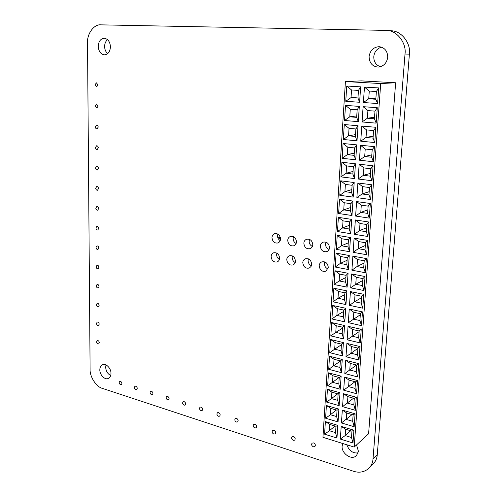 <?xml version="1.0" encoding="UTF-8"?>
<svg xmlns="http://www.w3.org/2000/svg" width="497" height="497" viewBox="0 0 497 497"><rect width="100%" height="100%" fill="white"/><g stroke="black" fill="none" stroke-linecap="round" stroke-linejoin="round"><path stroke-width="0.75" d="M279.389 259.477C277.531 258.254 276.618 256.582 276.643 254.452L276.885 253.135M279.618 258.204C279.519 259.937 278.718 261.18 277.208 261.938C273.723 262.515 271.697 260.732 271.126 256.589C271.219 254.831 272.045 253.569 273.598 252.824C277.053 252.29 279.059 254.085 279.618 258.204M295.206 262.565C293.174 261.385 292.161 259.651 292.18 257.365L292.46 255.961M295.466 261.217C295.361 262.925 294.566 264.168 293.062 264.951C289.459 265.597 287.359 263.801 286.775 259.564C286.875 257.819 287.695 256.564 289.242 255.787C292.814 255.191 294.889 257.005 295.466 261.217M311.395 265.721C309.184 264.584 308.078 262.795 308.078 260.347L308.395 258.869M311.687 264.298L311.023 266.498L309.302 268.032C305.568 268.759 303.4 266.951 302.791 262.609C302.89 260.888 303.71 259.627 305.251 258.831C308.948 258.16 311.097 259.981 311.687 264.298M280.202 240.647C278.376 239.43 277.481 237.765 277.519 235.659L277.854 234.062M280.519 239.094C280.414 240.927 279.55 242.219 277.941 242.971C274.499 243.462 272.511 241.672 271.977 237.597C272.089 235.733 272.971 234.429 274.624 233.689C278.034 233.242 279.997 235.044 280.519 239.094M296.106 243.536C294.112 242.35 293.124 240.629 293.149 238.367L293.534 236.678M296.467 241.896C296.355 243.71 295.491 245.002 293.882 245.779C290.329 246.338 288.272 244.536 287.726 240.362C287.838 238.517 288.72 237.212 290.372 236.448C293.901 235.938 295.932 237.752 296.467 241.896M312.396 246.481C310.215 245.344 309.134 243.561 309.146 241.144L309.575 239.374M312.799 244.766C312.681 246.555 311.818 247.848 310.221 248.649C306.537 249.283 304.406 247.469 303.841 243.195C303.959 241.368 304.841 240.057 306.494 239.268C310.14 238.69 312.246 240.523 312.799 244.766M329.082 249.488C326.715 248.407 325.535 246.574 325.529 243.99L326.001 242.145M329.523 247.705C329.399 249.469 328.548 250.761 326.958 251.588C323.137 252.302 320.938 250.476 320.348 246.096C320.466 244.288 321.348 242.983 322.988 242.163C326.771 241.511 328.952 243.356 329.523 247.705M327.983 268.933C325.585 267.864 324.373 266.019 324.355 263.404L324.703 261.863M328.306 267.454L325.933 271.182C322.068 271.996 319.819 270.175 319.192 265.721C319.298 264.025 320.111 262.77 321.634 261.95C325.467 261.198 327.691 263.031 328.306 267.454M110.986 373.371C110.986 375.689 110.135 377.353 108.433 378.354C105.084 380.435 99.661 374.9 99.822 369.861C99.816 367.494 100.686 365.817 102.444 364.817C105.743 362.81 111.173 368.339 110.986 373.371M110.682 375.533C107.594 373.806 105.923 371.023 105.662 367.184L105.991 364.941M110.452 46.799C110.085 51.7 108.097 54.384 104.482 54.856C100.748 54.266 98.661 51.427 98.213 46.339C98.58 41.363 100.605 38.66 104.295 38.25C107.992 38.921 110.042 41.773 110.452 46.799M107.638 53.682C105.65 51.781 104.65 49.389 104.631 46.501C104.625 43.674 105.588 41.375 107.507 39.598M387.728 57.267C386.772 63.156 383.56 66.436 378.105 67.114C372.346 66.48 369.339 62.964 369.091 56.565C370.122 50.427 373.477 47.128 379.161 46.675C384.728 47.563 387.579 51.092 387.728 57.267M380.404 66.772C375.9 65.032 373.701 61.653 373.8 56.646C374.347 51.831 376.906 48.644 381.479 47.091M356.548 444.908L358.43 451.301L356.498 455.6C351.578 460.75 341.377 453.382 342.116 446.163L342.806 443.529M358.132 452.91C352.895 453.494 349.13 450.785 346.838 444.79M386.716 30.398L391.301 30.789C401.47 30.789 411.062 43.388 409.398 54.167L377.26 454.774C377.03 458.228 375.707 461.259 373.297 463.875L369.016 468.199C364.425 472.162 359.163 473.156 353.23 471.175L102.363 388.368C96.281 386.97 89.659 376.627 90.1 369.308L87.522 42.904C86.888 33.889 94.057 23.98 100.816 24.85L386.716 30.398C396.979 30.392 406.676 43.146 405.005 54.055L373.005 459.023C372.775 462.508 371.445 465.565 369.016 468.199M97.996 84.944L96.412 82.856L95.07 84.739L96.66 86.82L97.996 84.944M98.108 106.165L96.48 104.072L95.194 105.904L96.828 107.992L98.108 106.165M98.213 127.139C98.064 125.809 97.505 125.114 96.542 125.045L95.318 126.828C95.467 128.158 96.027 128.853 96.996 128.916L98.213 127.139M98.319 147.864C98.157 146.516 97.586 145.82 96.604 145.776L95.443 147.503C95.598 148.858 96.176 149.554 97.163 149.597L98.319 147.864M98.425 168.359C98.251 166.986 97.667 166.29 96.666 166.265L95.561 167.949C95.735 169.322 96.319 170.017 97.319 170.042L98.425 168.359M98.524 188.612C98.344 187.22 97.747 186.524 96.735 186.518L95.679 188.158C95.859 189.556 96.461 190.252 97.48 190.245L98.524 188.612M98.63 208.641C98.437 207.224 97.828 206.528 96.797 206.547L95.797 208.137C95.989 209.554 96.604 210.25 97.636 210.225L98.63 208.641M98.729 228.44C98.53 227.005 97.909 226.309 96.865 226.346L95.915 227.893C96.114 229.328 96.741 230.024 97.785 229.981L98.729 228.44M98.828 248.015C98.617 246.562 97.984 245.866 96.927 245.922L96.027 247.425C96.238 248.873 96.878 249.569 97.934 249.513L98.828 248.015M98.928 267.367C98.71 265.901 98.064 265.205 96.996 265.28L96.145 266.74C96.362 268.206 97.008 268.902 98.077 268.821L98.928 267.367M99.027 286.514C98.797 285.029 98.145 284.334 97.064 284.427L96.256 285.837C96.486 287.322 97.139 288.018 98.22 287.918L99.027 286.514M99.12 305.438C98.884 303.94 98.22 303.245 97.132 303.356L96.368 304.723C96.604 306.227 97.269 306.922 98.363 306.804L99.12 305.438M99.214 324.162C98.971 322.646 98.3 321.95 97.201 322.075L96.48 323.404C96.722 324.92 97.4 325.616 98.493 325.485L99.214 324.162M99.313 342.675C99.052 341.147 98.375 340.457 97.275 340.594L96.586 341.88C96.84 343.415 97.524 344.104 98.63 343.961L99.313 342.675M120.547 381.323L119.771 381.361C118.789 382.553 119.05 383.678 120.547 384.728L121.33 384.69C122.305 383.491 122.045 382.373 120.547 381.323M135.843 386.2L135.016 386.25C134.035 387.455 134.302 388.592 135.818 389.648L136.65 389.598C137.632 388.387 137.358 387.25 135.843 386.2M151.529 391.207L150.659 391.263C149.672 392.493 149.945 393.636 151.492 394.693L152.368 394.637C153.356 393.4 153.076 392.257 151.529 391.207M167.632 396.345L166.712 396.413C165.718 397.662 166.01 398.811 167.576 399.868L168.508 399.805C169.489 398.551 169.204 397.395 167.632 396.345M184.17 401.619L183.194 401.7C182.2 402.968 182.498 404.129 184.095 405.185L185.077 405.111C186.064 403.837 185.76 402.676 184.17 401.619M201.148 407.043L200.123 407.13C199.129 408.422 199.44 409.596 201.061 410.652L202.099 410.559C203.087 409.261 202.77 408.093 201.148 407.043M218.605 412.609L217.506 412.715C216.518 414.026 216.847 415.206 218.487 416.262L219.593 416.151C220.575 414.84 220.246 413.659 218.605 412.609M236.541 418.331L235.379 418.455C234.398 419.791 234.739 420.978 236.404 422.028L237.578 421.903C238.548 420.568 238.206 419.381 236.541 418.331M254.986 424.221L253.75 424.363C252.78 425.718 253.141 426.917 254.831 427.96L256.073 427.811C257.036 426.457 256.676 425.258 254.986 424.221M273.959 430.272L272.648 430.445C271.691 431.812 272.07 433.017 273.779 434.061L275.102 433.893C276.052 432.514 275.673 431.309 273.959 430.272M293.491 436.503L292.093 436.701C291.155 438.093 291.546 439.305 293.28 440.342L294.69 440.143C295.622 438.745 295.218 437.534 293.491 436.503M313.595 442.92L312.11 443.144C311.19 444.554 311.607 445.778 313.358 446.803L314.856 446.573C315.769 445.163 315.346 443.945 313.595 442.92M347.235 444.914L346.981 445.318M345.421 81.564L322.951 437.31L354.187 447.089L368.594 433.782L395.643 82.769L361.325 80.881L345.421 81.564L380.714 83.546L354.187 447.089M377.596 103.525L363.394 102.531L364.456 87.081L378.726 87.926L377.596 103.525L375.825 99.257L368.737 98.779L369.277 91.063L364.456 87.081M345.763 101.295L346.732 86.031L360.648 86.851L359.611 102.264L345.763 101.295L351.044 97.592L351.534 89.969L358.467 90.398L360.648 86.851M344.539 120.491L345.502 105.395L359.331 106.401L358.3 121.647L344.539 120.491L349.789 116.807L350.279 109.265L357.169 109.781L359.331 106.401M343.328 139.489L344.278 124.548L358.026 125.741L357.008 140.819L343.328 139.489L348.559 135.818L349.043 128.356L355.883 128.965L358.026 125.741M342.135 158.288L343.073 143.503L356.734 144.869L355.728 159.792L342.135 158.288L347.335 154.623L347.813 147.242L354.616 147.938L356.734 144.869M340.948 176.889L341.88 162.258L355.454 163.799L354.46 178.56L340.948 176.889L346.123 173.242L346.595 165.936L353.361 166.719L355.454 163.799M339.78 195.296L340.7 180.815L354.193 182.529L353.205 197.135L339.78 195.296L344.924 191.656L345.396 184.43L352.112 185.294L354.193 182.529M338.619 213.511L339.532 199.185L352.945 201.061L351.969 215.512L338.619 213.511L343.738 209.883L344.204 202.733L350.882 203.683L352.945 201.061M337.475 231.534L338.376 217.357L351.708 219.394L350.739 233.702L337.475 231.534L342.563 227.924L343.029 220.848L349.664 221.873L351.708 219.394M336.339 249.376L337.233 235.342L350.478 237.541L349.528 251.699L336.339 249.376L341.408 245.779L341.861 238.771L348.459 239.883L350.478 237.541M335.214 267.038L336.096 253.147L349.267 255.501L348.322 269.511L335.214 267.038L340.259 263.453L340.706 256.514L347.266 257.701L349.267 255.501M334.102 284.514L334.978 270.766L348.068 273.275L347.136 287.142L334.102 284.514L339.122 280.948L339.563 274.083L346.086 275.338L348.068 273.275M333.002 301.822L333.866 288.21L346.881 290.863L345.955 304.593L333.002 301.822L337.991 298.262L338.432 291.466L344.918 292.801L346.881 290.863M331.915 318.95L332.773 305.475L345.707 308.277L344.794 321.863L331.915 318.95L336.879 315.402L337.314 308.674L343.762 310.078L345.707 308.277M330.834 335.904L331.685 322.565L344.545 325.51L343.638 338.96L330.834 335.904L335.773 332.375L336.208 325.715L342.613 327.188L344.545 325.51M329.766 352.696L330.604 339.488L343.396 342.576L342.495 355.889L329.766 352.696L334.686 349.174L335.115 342.582L341.482 344.123L343.396 342.576M328.71 369.314L329.542 356.243L342.253 359.461L341.364 372.644L328.71 369.314L333.599 365.811L334.027 359.281L340.358 360.89L342.253 359.461M327.66 385.771L328.486 372.831L341.128 376.186L340.246 389.232L327.66 385.771L332.53 382.28L332.953 375.813L339.246 377.496L341.128 376.186M326.622 402.073L327.442 389.25L340.01 392.742L339.134 405.658L326.622 402.073L331.468 398.588L331.884 392.189L338.146 393.928L340.01 392.742M325.597 418.207L326.405 405.515L338.904 409.13L338.041 421.922L325.597 418.207L330.418 414.74L330.834 408.397L337.059 410.205L338.904 409.13M324.578 434.185L325.38 421.618L337.805 425.357L336.954 438.025L324.578 434.185L329.381 430.731L329.791 424.45L335.978 426.32L337.805 425.357M376.173 123.144L362.064 121.964L363.114 106.675L377.291 107.712L376.173 123.144L374.421 118.795L367.376 118.224L367.91 110.595L363.114 106.675M374.763 142.546L360.747 141.185L361.785 126.064L375.875 127.288L374.763 142.546L373.03 138.123L366.028 137.464L366.556 129.916L361.785 126.064M373.371 161.742L359.443 160.202L360.468 145.242L374.471 146.646L373.371 161.742L371.657 157.245L364.699 156.493L365.22 149.025L360.468 145.242M371.998 180.734L358.151 179.019L359.169 164.221L373.079 165.799L371.998 180.734L370.296 176.162L363.382 175.323L363.897 167.936L359.169 164.221M370.638 199.527L356.877 197.638L357.883 182.995L371.706 184.747L370.638 199.527L368.948 194.88L362.077 193.96L362.593 186.648L357.883 182.995M369.29 218.115L355.616 216.058L356.61 201.571L370.346 203.497L369.29 218.115L367.618 213.399L360.791 212.393L361.294 205.162L356.61 201.571M367.954 236.51L354.367 234.292L355.349 219.954L369.004 222.041L367.954 236.51L366.295 231.726L359.511 230.639L360.014 223.476L355.349 219.954M366.637 254.712L353.131 252.333L354.1 238.144L367.674 240.393L366.637 254.712L364.997 249.854L358.25 248.693L358.747 241.604L354.1 238.144M365.326 272.723L351.907 270.188L352.87 256.141L366.357 258.552L365.326 272.723L363.705 267.802L357.001 266.56L357.492 259.546L352.87 256.141M364.034 290.546L350.696 287.856L351.646 273.959L365.053 276.525L364.034 290.546L362.425 285.564L355.765 284.241L356.25 277.301L351.646 273.959M362.76 308.183L349.497 305.344L350.441 291.59L363.767 294.311L362.76 308.183L361.164 303.139L354.541 301.747L355.02 294.876L350.441 291.59M361.493 325.641L348.31 322.659L349.242 309.041L362.487 311.911L361.493 325.641L359.909 320.54L353.33 319.074L353.802 312.271L349.242 309.041M360.238 342.924L347.136 339.793L348.055 326.318L361.226 329.331L360.238 342.924L358.672 337.761L352.131 336.221L352.597 329.492L348.055 326.318M359.002 360.027L345.974 356.759L346.887 343.415L359.977 346.571L359.002 360.027L357.449 354.808L350.944 353.199L351.41 346.533L346.887 343.415M357.772 376.956L344.819 373.551L345.726 360.344L358.735 363.642L357.772 376.956L356.231 371.681L349.764 370.004L350.23 363.406L345.726 360.344M356.554 393.717L343.682 390.176L344.576 377.099L357.511 380.534L356.554 393.717L355.032 388.387L348.602 386.641L349.056 380.112L344.576 377.099M355.355 410.311L342.551 406.639L343.439 393.692L356.299 397.258L355.355 410.311L353.839 404.925L347.446 403.117L347.9 396.649L343.439 393.692M354.162 426.737L341.439 422.935L342.315 410.118L355.1 413.815L354.162 426.737L352.665 421.301L346.31 419.425L346.757 413.026L342.315 410.118M352.982 443.001L340.333 439.075L341.203 426.383L353.914 430.209L352.982 443.001L351.497 437.515L345.179 435.577L345.62 429.234L341.203 426.383M395.643 82.769L380.714 83.546M363.394 102.531L368.737 98.779L375.906 98.145M378.726 87.926L376.384 91.504L375.825 99.257M369.277 91.063L376.384 91.504M346.732 86.031L351.534 89.969M359.611 102.264L357.958 98.052L351.044 97.592L358.026 97.021M358.467 90.398L357.958 98.052M345.502 105.395L350.279 109.265M358.3 121.647L356.666 117.36L349.789 116.807L356.759 115.919M357.169 109.781L356.666 117.36M344.278 124.548L349.043 128.356M357.008 140.819L355.386 136.458L348.559 135.818L355.51 134.619M355.883 128.965L355.386 136.458M343.073 143.503L347.813 147.242M355.728 159.792L354.119 155.356L347.335 154.623L354.268 153.126M354.616 147.938L354.119 155.356M341.88 162.258L346.595 165.936M354.46 178.56L352.87 174.056L346.123 173.242L353.044 171.44M353.361 166.719L352.87 174.056M340.7 180.815L345.396 184.43M353.205 197.135L351.627 192.556L344.924 191.656L351.826 189.574M352.112 185.294L351.627 192.556M339.532 199.185L344.204 202.733M351.969 215.512L350.404 210.865L343.738 209.883L350.627 207.516M350.882 203.683L350.404 210.865M338.376 217.357L343.029 220.848M350.739 233.702L349.192 228.987L342.563 227.924L349.441 225.278M349.664 221.873L349.192 228.987M337.233 235.342L341.861 238.771M349.528 251.699L347.987 246.916L341.408 245.779L348.26 242.859M348.459 239.883L347.987 246.916M336.096 253.147L340.706 256.514M348.322 269.511L346.8 264.665L340.259 263.453L347.099 260.266M347.266 257.701L346.8 264.665M334.978 270.766L339.563 274.083M347.136 287.142L345.626 282.234L339.122 280.948L345.943 277.494M346.086 275.338L345.626 282.234M333.866 288.21L338.432 291.466M345.955 304.593L344.464 299.623L337.991 298.262L344.8 294.559M344.918 292.801L344.464 299.623M332.773 305.475L337.314 308.674M344.794 321.863L343.309 316.837L336.879 315.402L343.669 311.445M343.762 310.078L343.309 316.837M331.685 322.565L336.208 325.715M343.638 338.96L342.166 333.878L335.773 332.375L342.551 328.175M342.613 327.188L342.166 333.878M330.604 339.488L335.115 342.582M342.495 355.889L341.041 350.745L334.686 349.174L341.439 344.732M341.482 344.123L341.041 350.745M329.542 356.243L334.027 359.281M341.364 372.644L339.923 367.451L333.599 365.811L340.346 361.133M340.358 360.89L339.923 367.451M328.486 372.831L332.953 375.813M340.246 389.232L338.811 383.982L332.53 382.28L339.134 377.465M339.246 377.496L338.811 383.982M327.442 389.25L331.884 392.189M339.134 405.658L337.718 400.358L331.468 398.588L337.718 393.81M338.146 393.928L337.718 400.358M326.405 405.515L330.834 408.397M338.041 421.922L336.631 416.573L330.418 414.74L336.345 410M337.059 410.205L336.631 416.573M325.38 421.618L329.791 424.45M336.954 438.025L335.556 432.626L329.381 430.731L335.015 426.028M335.978 426.32L335.556 432.626M362.064 121.964L367.376 118.224L374.533 117.249M377.291 107.712L374.974 111.129L374.421 118.795M367.91 110.595L374.974 111.129M360.747 141.185L366.028 137.464L373.172 136.153M375.875 127.288L373.576 130.537L373.03 138.123M366.556 129.916L373.576 130.537M359.443 160.202L364.699 156.493L371.824 154.853M374.471 146.646L372.197 149.74L371.657 157.245M365.22 149.025L372.197 149.74M358.151 179.019L363.382 175.323L370.495 173.366M373.079 165.799L370.83 168.738L370.296 176.162M363.897 167.936L370.83 168.738M356.877 197.638L362.077 193.96L369.178 191.68M371.706 184.747L369.476 187.531L368.948 194.88M362.593 186.648L369.476 187.531M355.616 216.058L360.791 212.393L367.873 209.809M370.346 203.497L368.14 206.131L367.618 213.399M361.294 205.162L368.14 206.131M354.367 234.292L359.511 230.639L366.581 227.756M369.004 222.041L366.817 224.532L366.295 231.726M360.014 223.476L366.817 224.532M353.131 252.333L358.25 248.693L365.307 245.512M367.674 240.393L365.506 242.741L364.997 249.854M358.747 241.604L365.506 242.741M351.907 270.188L357.001 266.56L364.04 263.093M366.357 258.552L364.208 260.757L363.705 267.802M357.492 259.546L364.208 260.757M350.696 287.856L355.765 284.241L362.791 280.494M365.053 276.525L362.928 278.593L362.425 285.564M356.25 277.301L362.928 278.593M349.497 305.344L354.541 301.747L361.549 297.722M363.767 294.311L361.661 296.243L361.164 303.139M355.02 294.876L361.661 296.243M348.31 322.659L360.325 314.775M362.487 311.911L360.4 313.713L359.909 320.54M353.802 312.271L360.4 313.713M347.136 339.793L359.114 331.654M361.226 329.331L359.157 331.002L358.672 337.761M352.597 329.492L359.157 331.002M345.974 356.759L357.908 348.372M359.977 346.571L357.927 348.117L357.449 354.808M351.41 346.533L357.927 348.117M344.819 373.551L356.579 365.028M358.735 363.642L356.709 365.059L356.231 371.681M350.23 363.406L356.709 365.059M343.682 390.176L355.032 381.702M357.511 380.534L355.504 381.833L355.032 388.387M349.056 380.112L355.504 381.833M342.551 406.639L353.535 398.221M356.299 397.258L354.305 398.432L353.839 404.925M347.9 396.649L354.305 398.432M341.439 422.935L352.081 414.573M355.1 413.815L353.125 414.871L352.665 421.301M346.757 413.026L353.125 414.871M340.333 439.075L345.179 435.577L350.671 430.762M353.914 430.209L351.957 431.147L351.497 437.515M345.62 429.234L351.957 431.147M277.655 237.15L280.395 237.628M280.507 238.392L278.519 239.107M409.398 54.167L405.005 54.055M377.26 454.774L373.005 459.023"/></g></svg>
